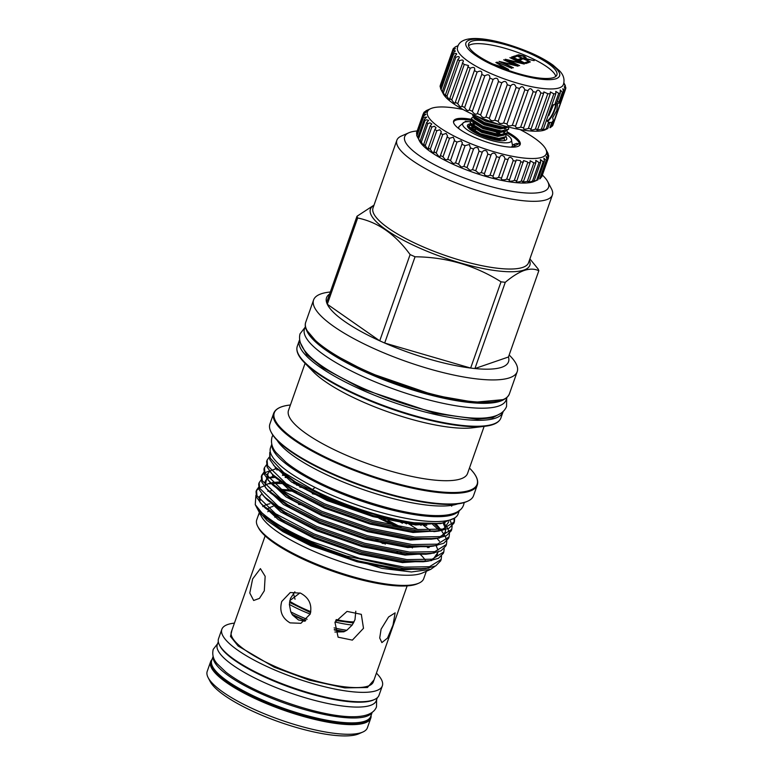 <?xml version="1.0" encoding="UTF-8"?>
<svg xmlns="http://www.w3.org/2000/svg" width="773" height="773" viewBox="0 0 773 773"><rect width="100%" height="100%" fill="white"/><g stroke="black" fill="none" stroke-linecap="round" stroke-linejoin="round"><path stroke-width="1.16" d="M213.126 656.403L211.715 660.422A84.296 21.306 19.4 0 0 260.337 699.063A84.296 21.306 19.4 0 0 370.74 716.426L372.151 712.406M371.997 712.513A84.296 21.306 -160.6 0 1 262.066 694.173A84.296 21.306 -160.6 0 1 213.174 656.586M489.86 73.116A56.062 14.165 19.4 0 0 559.352 87.842A56.062 14.165 19.4 0 0 563.13 85.03L563.546 84.025C564.802 79.242 563.469 74.846 559.546 70.836L553.168 65.232C547.458 61.067 540.221 57.028 531.447 53.124C498.546 39.085 461.771 31.867 457.713 46.757L457.413 47.8A56.062 14.165 19.4 0 0 489.86 73.116M530.954 53.105C544.385 58.506 569.044 73.802 556.154 78.711C542.086 83.088 506.499 71.56 494.536 65.657C481.106 60.255 456.447 44.96 469.337 40.051C483.415 35.664 518.992 47.201 530.954 53.105M553.603 77.571A46.786 11.827 -160.6 0 1 502.083 68.014A46.786 11.827 -160.6 0 1 468.612 43.839A46.786 11.827 -160.6 0 1 471.888 41.182A46.786 11.827 -160.6 0 1 523.408 50.747A46.786 11.827 -160.6 0 1 556.879 74.923A46.786 11.827 -160.6 0 1 553.603 77.571M555.768 76.43A46.786 11.827 19.4 0 0 518.915 52.864A46.786 11.827 19.4 0 0 470.699 44.573A46.786 11.827 19.4 0 0 468.535 45.713M546.511 120.211L548.579 122.144L546.221 128.82C542.424 130.289 541.458 130.415 543.342 129.188L555.835 93.717L555.797 91.388L558.715 93.349L554.734 104.655L556.821 102.828L560.28 93.002L560.261 89.987L562.396 92.277L558.937 102.094L557.304 101.456M558.985 102.113L559.488 103.012L563.469 91.707A59.772 15.102 -160.6 0 1 562.396 92.277M563.469 91.707L562.87 88.702L564.773 90.634L552.28 126.115L551.159 126.666M552.28 126.115A59.772 15.102 -160.6 0 0 552.83 125.342L565.324 89.871A59.772 15.102 -160.6 0 1 564.773 90.634M565.324 89.871C563.942 86.218 564.097 85.755 565.778 88.48L565.305 89.823M564.338 86.634L565.778 88.48A59.772 15.102 -160.6 0 0 565.788 87.523C564.126 83.88 563.99 83.329 565.392 85.851L565.227 86.315M564.358 84.141L565.392 85.851A59.772 15.102 -160.6 0 0 564.937 84.866A59.772 15.102 -160.6 0 0 564.87 84.73M445.76 95.833C445.683 96.538 444.881 95.514 443.354 92.76L455.848 57.289C458.756 56.11 459.8 56.458 458.969 58.313L457.916 59.386L445.422 94.866L445.789 96.19M459.365 57.646L458.969 58.313M442.91 92.799L441.054 89.591L453.548 54.12C456.109 53.076 457.036 53.269 456.321 54.69L454.804 56.023L442.311 91.504L442.977 93.04M456.688 54.1L456.321 54.69M440.697 88.006L440.137 86.798L452.63 51.327C454.833 50.419 455.635 50.477 455.036 51.482L453.026 52.999L440.542 88.47A59.772 15.102 -160.6 0 0 440.987 89.455A59.772 15.102 -160.6 0 0 441.054 89.591M440.6 84.45L453.094 48.979C454.959 48.197 455.635 48.129 455.142 48.776L452.64 50.371L440.146 85.842A59.772 15.102 -160.6 0 0 440.137 86.798M454.766 47.665L453.645 48.206A59.772 15.102 -160.6 0 0 453.094 48.979M440.987 89.455L443.248 93.804A56.062 14.165 19.4 0 0 489.647 121.235A56.062 14.165 19.4 0 0 544.482 130.086A56.062 14.165 19.4 0 0 545.342 129.748L546.279 129.255M559.488 103.012L557.652 103.505L556.811 110.471L552.656 117.699L553.333 120.511L550.975 127.187A59.772 15.102 -160.6 0 1 549.903 127.748L551.738 122.549C548.617 122.192 547.912 122.434 549.622 123.284L549.564 123.255M554.917 109.631A11.576 3.401 114 0 0 556.318 103.205A11.547 3.392 114 0 1 553.217 113.66A11.547 3.392 114 0 1 547.458 121.4A11.576 3.401 114 0 0 554.917 109.631M554.734 104.655L551.748 105.331M449.799 98.471L449.954 99.079C449.712 100.132 448.717 99.186 446.958 96.229L459.452 60.748C462.718 59.444 463.868 59.946 462.911 62.265L449.799 98.471A59.772 15.102 19.4 0 0 451.79 99.91L464.283 64.43L468.525 65.55L455.326 102.239A59.772 15.102 19.4 0 0 457.732 103.708L470.226 68.237A59.772 15.102 -160.6 0 1 467.82 66.768M463.336 61.511L462.911 62.265M455.326 102.239L455.336 103.002M455.365 102.49C454.968 103.882 453.77 103.022 451.79 99.91M524.674 58.68L530.336 61.985L515.929 55.569L518.712 54.767L523.582 55.975C526.191 57.279 526.78 58.11 525.34 58.448L534.201 60.652L524.674 58.68M526.075 57.956L525.215 58.816M524.287 64.062L508.876 60.439L519.64 65.666L505.242 59.25L520.683 62.884L509.89 57.646L524.287 64.062M496.962 62.111L511.9 68.333L496.962 62.111M492.913 64.053L504.614 67.753L495.87 62.478L508.644 69.454L496.604 65.724M518.094 66.198L502.682 62.574L513.446 67.802L499.049 61.386L514.489 65.019L503.696 59.782L518.094 66.198M524.906 62.681L527.775 61.695L529.244 62.352L525.843 63.531L511.446 57.115L514.847 55.946L516.325 56.603L513.465 57.589L517.891 59.56L520.76 58.574L522.229 59.231L519.369 60.217L524.77 63.057M518.712 54.767L518.306 55.917M527.775 61.695L527.302 63.028M520.76 58.574L520.287 59.898M514.847 55.946L514.383 57.27M517.823 56.41L519.089 55.646L523.031 56.158C524.741 57.067 525.022 57.617 523.881 57.801L522.751 58.178L517.949 56.043M523.891 59.27L524.558 57.386L523.485 58.932M458.196 45.617L456.022 46.573A59.772 15.102 -160.6 0 0 454.949 47.134M452.63 51.327A59.772 15.102 -160.6 0 1 452.64 50.371M453.548 54.12A59.772 15.102 -160.6 0 1 453.026 52.999M455.848 57.289A59.772 15.102 -160.6 0 1 454.804 56.023M459.452 60.748A59.772 15.102 -160.6 0 1 457.916 59.386M464.283 64.43A59.772 15.102 -160.6 0 1 462.293 63M470.226 68.237C473.984 66.662 475.366 67.454 474.371 70.594L461.877 106.075A59.772 15.102 19.4 0 0 464.631 107.544L477.125 72.073A59.772 15.102 -160.6 0 1 474.371 70.594L474.767 69.792M477.125 72.073C480.748 70.333 482.304 71.106 481.772 74.401L469.279 109.882A59.772 15.102 19.4 0 0 472.322 111.312L484.816 75.841A59.772 15.102 -160.6 0 1 481.772 74.401L481.898 74.111M484.816 75.841C488.246 73.908 489.927 74.662 489.86 78.083L477.366 113.563A59.772 15.102 19.4 0 0 480.613 114.926L493.106 79.445A59.772 15.102 -160.6 0 1 489.86 78.083M493.106 79.445C496.266 77.329 498.034 78.025 498.421 81.552L485.927 117.023A59.772 15.102 19.4 0 0 489.299 118.288L501.793 82.808A59.772 15.102 -160.6 0 1 498.421 81.552M501.793 82.808C504.634 80.489 506.45 81.126 507.243 84.721L494.749 120.202A59.772 15.102 19.4 0 0 498.17 121.322L510.663 85.842A59.772 15.102 -160.6 0 1 507.243 84.721M510.663 85.842C513.137 83.32 514.953 83.88 516.113 87.513L503.619 122.994A59.772 15.102 19.4 0 0 507.001 123.951L519.495 88.47A59.772 15.102 -160.6 0 1 516.113 87.513M519.495 88.47C521.553 85.745 523.331 86.209 524.819 89.861L512.325 125.332C509.175 126.405 507.397 125.941 507.001 123.951M528.191 90.248L528.075 90.634C529.698 87.726 531.38 88.083 533.138 91.707L520.644 127.178C517.234 128.27 515.543 127.912 515.581 126.105L528.075 90.634A59.772 15.102 -160.6 0 1 524.819 89.861M536.394 91.349L536.191 92.267C537.341 89.185 538.907 89.426 540.868 93.002L528.374 128.473C524.751 129.613 523.195 129.371 523.698 127.748L536.191 92.267A59.772 15.102 -160.6 0 1 533.138 91.707M543.641 93.349L543.844 91.919L547.815 93.717L535.322 129.188C531.573 130.415 530.181 130.289 531.148 128.82L543.641 93.349A59.772 15.102 -160.6 0 1 540.868 93.002M550.241 93.833L550.366 91.929L553.816 93.833L541.322 129.304L536.945 130.057L537.747 129.304L550.241 93.833A59.772 15.102 -160.6 0 1 547.815 93.717M555.835 93.717A59.772 15.102 -160.6 0 1 553.816 93.833M560.28 93.002A59.772 15.102 -160.6 0 1 558.715 93.349M542.202 129.99L543.342 129.188A59.772 15.102 -160.6 0 1 541.322 129.304M530.645 129.42L531.148 128.82A59.772 15.102 -160.6 0 1 528.374 128.473M523.437 128.144L523.698 127.748A59.772 15.102 -160.6 0 1 520.644 127.178M515.485 126.318L515.581 126.105A59.772 15.102 -160.6 0 1 512.325 125.332M546.443 129.217L547.786 128.482A59.772 15.102 -160.6 0 1 546.221 128.82M537.747 129.304A59.772 15.102 -160.6 0 1 535.322 129.188M503.619 122.994C500.798 124.067 498.981 123.506 498.17 121.322M494.749 120.202C492.295 121.313 490.478 120.675 489.299 118.288M485.927 117.023C483.888 118.221 482.12 117.515 480.613 114.926M477.366 113.563C475.772 114.848 474.091 114.104 472.322 111.312M464.631 107.544C466.602 110.52 468.148 111.302 469.279 109.882L469.23 110.075M457.732 103.708C459.829 106.858 461.21 107.64 461.877 106.075L461.81 106.577M446.958 96.229A59.772 15.102 -160.6 0 1 445.422 94.866M443.354 92.76A59.772 15.102 -160.6 0 1 442.311 91.504M553.333 120.511L551.738 122.549M547.786 128.482L549.622 123.284L548.579 122.144M547.013 120.975A11.131 3.266 114 0 0 552.531 113.892A11.131 3.266 114 0 0 555.729 103.698M374.026 679.911L367.436 687.506L344.777 687.893L309.316 680.143L274.212 667.176L238.142 646.015L230.489 636.45L232.026 629.908M310.62 612.651L289.527 602.38M529.447 260.172A84.508 21.354 -160.6 0 1 523.91 270.067A84.508 21.354 -160.6 0 1 419.159 247.872A84.508 21.354 -160.6 0 1 373.919 205.405M506.431 134.328A25.905 6.551 -160.6 0 1 511.262 138.985A25.905 6.551 -160.6 0 1 509.707 142.319A25.905 6.551 -160.6 0 1 478.158 135.768A25.905 6.551 -160.6 0 1 464.022 122.347A25.905 6.551 -160.6 0 1 464.467 122.173A25.905 6.551 -160.6 0 1 470.274 121.719M504.875 133.304A25.905 6.551 -160.6 0 1 506.102 134.106M511.262 138.985L512.489 145.392A28.379 7.17 -160.6 0 1 512.402 145.817A28.379 7.17 -160.6 0 1 511.079 147.141M264.308 590.794L259.438 598.399L253.66 600.486L249.785 592.988L252.636 578.929L260.414 568.628L265.158 576.31L264.308 590.794M290.078 622.874C281.971 618.081 279.188 610.95 281.749 601.452L290.281 592.524L300.542 593.152C309.084 597.79 312.302 604.776 310.186 614.12L300.89 623.309L290.078 622.874M274.811 517.234A75.271 19.025 -160.6 0 1 275.575 516.944A75.271 19.025 -160.6 0 1 275.961 516.818M294.871 591.828L290.445 598.457L289.382 604.399L290.764 611.858A52.351 13.228 19.4 0 0 299.798 616.216A52.351 13.228 19.4 0 0 307.074 619.279M381.099 629.145L388.587 616.97L395.129 612.854L393.022 625.028L387.515 638.083L381.881 642.605L379.717 637.996L381.099 629.145M334.11 627.86A52.351 13.228 19.4 0 0 346.826 630.275L352.208 625.028L354.991 619.656L355.793 611.23M334.951 622.255L347.038 611.404L361.32 614.351L363.494 628.304L352.372 640.121L338.101 637.184L334.951 622.255M310.195 614.081A52.351 13.228 -160.6 0 1 301.789 610.573A52.351 13.228 -160.6 0 1 289.382 604.399M305.47 620.777A52.351 13.228 -160.6 0 1 299.141 618.1A52.351 13.228 -160.6 0 1 292.436 614.941L290.764 611.858M292.436 614.941L298.475 619.975L304.9 621.212M257.699 526.355L258.462 527.804A87.291 22.059 19.4 0 0 307.867 561.372A87.291 22.059 19.4 0 0 417.41 583.779L418.908 583.122A88.528 22.369 -160.6 0 1 307.809 560.406A88.528 22.369 -160.6 0 1 257.699 526.355A88.528 22.369 -160.6 0 1 256.742 519.823L258.994 513.427A88.528 22.369 -160.6 0 1 259.38 512.567M221.841 629.309L218.527 638.72A85.078 21.499 19.4 0 0 267.603 677.718A85.078 21.499 19.4 0 0 379.031 695.236L382.345 685.835A85.078 21.499 -160.6 0 1 270.917 668.316A85.078 21.499 -160.6 0 1 221.841 629.309A85.078 21.499 -160.6 0 1 234.422 623.115M305.789 620.506A50.912 12.861 -160.6 0 1 299.663 617.917A50.912 12.861 -160.6 0 1 291.981 614.255M299.963 592.91L289.827 600.621M435.209 566.145L430.725 569.353L422.483 572.967A88.528 22.369 -160.6 0 1 311.384 550.241A88.528 22.369 -160.6 0 1 261.284 516.2L258.047 509.967M259.486 512.76L258.675 515.05A88.528 22.369 -160.6 0 1 258.994 513.427M298.562 504.383A88.528 22.369 -160.6 0 1 301.605 504.856M430.725 569.353L411.429 571.962L381.823 568.377L311.142 545.951L283.044 531.708L266.898 520.403L258.317 510.528M255.254 504.653L257.767 509.465L261.699 514.634L280.763 528.519L310.988 543.284L346.594 556.048A98.586 24.91 -160.6 0 1 310.939 542.337A98.586 24.91 -160.6 0 1 261.767 512.692L255.254 504.653L255.902 495.338M327.8 499.725L347.802 505.967M378.905 518.19L395.418 526.142M269.912 503.745A88.528 22.369 19.4 0 0 264.666 505.397M263.429 506.083A88.528 22.369 19.4 0 0 262.714 506.576M410.869 546.82A88.528 22.369 -160.6 0 1 412.424 547.931M420.551 554.647A88.528 22.369 -160.6 0 1 425.247 560.087M426.996 546.878L427.904 547.719M326.67 497.657L295.624 482.091L274.985 466.795L269.738 459.491L269.758 452.591L270.221 458.109L283.778 472.574L312.495 489.541A98.586 24.91 -160.6 0 0 327.085 496.479A98.586 24.91 -160.6 0 0 414.347 522.77C389.737 519.871 353.377 509.378 326.67 497.657M270.241 451.558L269.758 452.591M261.767 512.692C272.647 522.287 289.141 531.863 311.258 541.419L359.358 558.29L404.308 567.14L429.479 566.725L441.161 559.459L441.518 556.135M443.808 551.932L443.325 553.313L438.417 558.348L428.116 561.15L406.472 560.995L361.522 552.144L313.423 535.274L282.377 519.717L261.738 504.421L256.491 497.107L256.027 491.58L256.51 490.208L256.974 495.735L275.488 513.687L313.906 533.901L362.006 550.772L406.956 559.623L432.126 559.198L443.808 551.941L444.166 548.608M256.317 490.913L258.684 488.294M259.457 487.802L264.124 486.004M299.798 487.058L307.036 488.401M299.112 485.483L296.417 485.067M282.232 483.56L273.342 483.473M258.482 487.454L256.51 490.208M446.456 544.414L445.973 545.786L441.064 550.82L430.764 553.623L409.12 553.468L364.17 544.627L316.07 527.746L285.034 512.19L264.385 496.894L259.139 489.58L258.675 484.062L259.158 482.681L259.622 488.207L278.135 506.17L316.553 526.374L364.653 543.245L409.603 552.096L434.774 551.68L446.456 544.414L446.813 541.09M274.115 476.062L268.067 478.129L275.507 477.328M285.111 477.453L286.928 477.579M261.129 479.927L259.158 482.681M449.103 536.887L448.62 538.269L443.712 543.293L433.421 546.096L411.767 545.951L366.817 537.1L318.718 520.229L287.682 504.672L267.033 489.367L261.786 482.062L261.322 476.535L261.805 475.163L262.269 480.68L280.783 498.643L319.201 518.847L367.31 535.718L412.26 544.569L437.431 544.153L449.103 536.887L449.461 533.563M261.612 475.859L263.98 473.25M264.762 472.747L269.429 470.95M276.744 469.878L278.154 469.8M263.777 472.4L261.805 475.163M451.761 529.36L451.268 530.742L446.359 535.776L436.069 538.578L414.425 538.423L369.475 529.573L321.365 512.702L290.329 497.145L269.69 481.85L264.434 474.535L263.97 469.008L264.463 467.636L264.926 473.163L283.43 491.116L321.858 511.33L369.958 528.201L414.908 537.051L440.079 536.626L451.751 529.36L452.118 526.036M266.424 464.882L264.463 467.636M454.408 521.843L453.925 523.215L449.016 528.249L438.716 531.051L417.072 530.896L372.122 522.055L324.022 505.175L292.977 489.618L272.338 474.322L267.091 467.008L266.627 461.491L267.11 460.109L267.574 465.636L286.078 483.598L324.505 503.803L372.605 520.673L417.555 529.524L442.726 529.099L454.408 521.843L454.688 517.939M269.081 457.355L267.11 460.109M399.583 521.678L402.424 523.205M441.161 559.459L440.668 560.84L435.769 565.865L425.469 568.667L403.825 568.522L346.594 556.048M406.53 523.852L403.999 522.432M419.478 524.297L421.14 525.408M437.392 538.81L439.508 541.303M430.01 530.181L422.271 524.471M432.716 524.471L438.571 529.747M446.697 540.269L445.229 536.307M444.678 535.351L441.924 531.505M435.073 524.287L439.508 528.838L434.668 524.326M449.345 532.752L447.876 528.79M447.335 527.824L444.572 523.988M451.992 525.225L450.417 521.06M454.012 518.412L454.128 522.519M454.109 518.287L440.919 523.582L414.347 522.77M271.767 444.204L270.482 447.867A99.466 25.132 19.4 0 0 327.858 493.464A99.466 25.132 19.4 0 0 458.128 513.948L459.413 510.286M459.123 510.499A99.466 25.132 -160.6 0 1 329.578 488.575A99.466 25.132 -160.6 0 1 271.864 444.552M277.149 440.33A100.084 25.296 19.4 0 0 333.192 477.743A100.084 25.296 19.4 0 0 457.645 503.89M271.062 431.991L271.565 432.957A107.118 27.065 19.4 0 0 360.218 485.367A107.118 27.065 19.4 0 0 464.979 502.286A107.118 27.065 19.4 0 0 466.621 501.648L467.617 501.213A107.94 27.277 -160.6 0 1 465.964 501.851A107.94 27.277 -160.6 0 1 332.158 473.511A107.94 27.277 -160.6 0 1 271.062 431.991A107.94 27.277 -160.6 0 1 269.893 424.029L273.652 413.362C275.401 408.907 280.618 406.154 289.324 405.12A107.524 27.171 -160.6 0 0 281.797 406.753A107.524 27.171 -160.6 0 0 336.294 462.138A107.524 27.171 -160.6 0 0 469.588 490.382A107.524 27.171 -160.6 0 0 470.226 468.825C476.361 475.086 478.709 480.506 477.279 485.067A107.94 27.277 -160.6 0 1 335.917 462.843A107.94 27.277 -160.6 0 1 273.652 413.362M477.279 485.067L473.52 495.735A107.94 27.277 -160.6 0 1 467.617 501.213M484.14 426.367L467.559 473.443A94.915 23.982 -160.6 0 1 460.911 478.825A94.915 23.982 -160.6 0 1 343.26 453.896A94.915 23.982 -160.6 0 1 288.503 410.395L305.084 363.32M304.32 362.527A107.524 27.171 -160.6 0 0 359.464 396.365A107.524 27.171 -160.6 0 0 485.222 426.232L472.757 427.788A94.915 23.982 -160.6 0 1 361.745 401.419A94.915 23.982 -160.6 0 1 313.075 371.552L304.32 362.527C298.194 356.266 295.837 350.855 297.276 346.285L299.373 340.323A107.94 27.277 -160.6 0 0 361.638 389.805A107.94 27.277 -160.6 0 0 503.001 412.028L503.117 411.661M305.403 326.419L304.494 329.018A106.867 27.007 19.4 0 0 366.141 378.007A106.867 27.007 19.4 0 0 506.093 400.008L507.001 397.419M504.392 399.235A106.867 27.007 -160.6 0 1 367.861 373.117A106.867 27.007 -160.6 0 1 306.301 329.482M509.165 354.962L510.296 356.14A107.94 27.277 -160.6 0 1 517.214 371.658A107.94 27.277 -160.6 0 1 509.658 377.775A107.94 27.277 -160.6 0 1 375.852 349.425A107.94 27.277 -160.6 0 1 313.587 299.953A107.94 27.277 -160.6 0 1 321.153 293.827A107.94 27.277 -160.6 0 1 328.699 292.184L330.322 291.991M538.82 270.753L508.45 357A96.461 24.378 -160.6 0 1 501.764 367.262A96.461 24.378 -160.6 0 1 474.922 368.547L505.291 282.3C512.161 276.492 518.461 272.54 524.2 270.444C529.843 268.627 534.723 268.724 538.82 270.753A96.461 24.378 19.4 0 0 538.143 269.033L529.891 258.897M374.016 205.125L356.991 216.266L326.621 302.504A96.461 24.378 19.4 0 0 327.298 304.233L357.667 217.986C377.9 222.131 395.38 234.325 410.105 254.578A96.461 24.378 19.4 0 0 412.56 255.679A96.461 24.378 19.4 0 0 415.053 256.781C446.417 257.09 475.066 265.439 501.02 281.816L470.651 368.064A96.461 24.378 19.4 0 0 474.922 368.547L508.45 357M410.105 254.578L379.736 340.825A96.461 24.378 19.4 0 0 382.191 341.927A96.461 24.378 19.4 0 0 384.683 343.028L415.053 256.781M542.375 175.056A76.256 19.267 -160.6 0 1 547.728 181.674L551.507 188.912A82.44 20.832 -160.6 0 1 552.395 194.999A82.44 20.832 -160.6 0 1 444.427 178.022A82.44 20.832 -160.6 0 1 396.868 140.222A82.44 20.832 -160.6 0 1 401.371 136.048L408.859 132.772A76.256 19.267 -160.6 0 1 417.178 130.966M547.728 181.674A76.256 19.267 -160.6 0 1 521.717 192.612A76.256 19.267 -160.6 0 1 448.678 171.596A76.256 19.267 -160.6 0 1 408.859 132.772M459.056 128.82A28.379 7.17 -160.6 0 1 458.853 126.956A28.379 7.17 -160.6 0 1 459.046 126.579L464.022 122.347M505.996 136.869A20.813 5.256 -160.6 0 1 505.581 140.222A20.813 5.256 -160.6 0 1 505.262 140.348A20.813 5.256 -160.6 0 1 484.903 137.053A20.813 5.256 -160.6 0 1 467.675 126.869A20.813 5.256 -160.6 0 1 468.911 124.153A20.813 5.256 -160.6 0 1 470.39 123.835M493.85 130.763L491.435 129.651M471.018 124.579L468.873 125.641L468.989 126.646L480.313 133.768L498.73 138.444L506.083 136.628L505.745 134.686M471.462 125.033L468.815 125.902M468.873 125.641L469.646 128.289L480.13 134.28L498.556 138.947L502.479 138.908L506.083 136.628M473.617 117.003L484.111 122.994L502.527 127.661L506.45 127.622L500.885 127.941L484.497 123.854L475.124 118.559L472.786 115.873L472.834 114.385L472.96 115.361L484.285 122.482L502.711 127.159L507.9 126.878M473.675 117.052L471.52 118.114L471.636 119.129L482.961 126.25L501.387 130.917L508.731 129.11L508.392 127.168M471.52 118.114L472.293 120.762L482.787 126.753L501.204 131.429L505.127 131.391L508.731 129.11M482.033 122.105L479.328 121.458M472.342 120.82L470.197 121.883L470.313 122.888L481.637 130.009L500.054 134.686L507.407 132.869L507.069 130.927M470.197 121.883L470.97 124.521L481.463 130.511L499.88 135.188L503.803 135.149L507.407 132.869M506.45 127.622L508.615 127.062M504.508 128.791L503.484 127.97M475.675 129.593L471.337 129.072M500.643 134.724L497.097 132.463M500.479 134.715A19.373 4.899 19.4 0 0 496.324 132.357M468.786 125.893L468.023 127.429M504.257 140.589L504.373 138.464M356.991 216.266A96.461 24.378 19.4 0 0 357.667 217.986M501.02 281.816A96.461 24.378 19.4 0 0 505.291 282.3M327.298 304.233L379.736 340.825A96.461 24.378 -160.6 0 1 327.298 304.233M384.683 343.028L470.651 368.064A96.461 24.378 -160.6 0 1 384.683 343.028M326.621 302.504A96.461 24.378 -160.6 0 1 331.211 293.102M315.046 487.425L312.495 489.541M269.275 510.982A82.798 20.919 19.4 0 0 267.758 511.707M273.053 506.412A82.798 20.919 19.4 0 0 268.27 508.45M293.373 593.316L295.044 599.23M375.755 539.448A88.528 22.369 -160.6 0 1 385.398 544.095M400.317 552.395A88.528 22.369 -160.6 0 1 402.54 553.797M426.329 571.276L423.739 578.629A88.528 22.369 -160.6 0 1 418.908 583.122M353.493 622.98L335.704 620.487M346.826 630.275L343.811 631.812A52.351 13.228 -160.6 0 1 334.351 629.956M344.623 631.473A50.912 12.861 -160.6 0 1 334.274 629.531M376.412 673.119A85.078 21.499 -160.6 0 1 382.345 685.835M352.208 625.028A52.351 13.228 -160.6 0 1 335.057 621.965M334.902 632.014L343.811 631.812M379.553 541.776A75.271 19.025 -160.6 0 1 383.089 543.612M396.993 551.893A75.271 19.025 -160.6 0 1 399.1 553.371M211.396 662.21A84.093 21.248 19.4 0 0 260.153 699.787A84.093 21.248 19.4 0 0 369.861 718.011M212.044 659.485A84.914 21.46 19.4 0 0 210.604 661.717A84.914 21.46 19.4 0 0 259.583 700.647A84.914 21.46 19.4 0 0 364.846 722.948A84.914 21.46 19.4 0 0 370.789 718.136A84.914 21.46 19.4 0 0 371.069 715.489M210.604 661.717L207.212 671.351A84.914 21.46 19.4 0 0 208.13 677.612A84.914 21.46 19.4 0 0 278.406 719.17A84.914 21.46 19.4 0 0 361.455 732.572A84.914 21.46 19.4 0 0 362.759 732.07A84.914 21.46 19.4 0 0 367.397 727.76L370.789 718.136M208.13 677.612L210.14 681.477A81.619 20.629 19.4 0 0 277.691 721.412A81.619 20.629 19.4 0 0 357.513 734.302A81.619 20.629 19.4 0 0 358.769 733.819L362.759 732.07M418.753 139.594L419.468 140.966A63.067 15.933 19.4 0 0 471.665 171.828A63.067 15.933 19.4 0 0 533.351 181.79A63.067 15.933 19.4 0 0 534.317 181.413L537.882 179.848L544.395 161.335L543.883 158.204L546.202 160.426L539.689 178.94A66.372 16.774 19.4 0 0 540.491 178.341L547.013 159.827L546.173 156.455L548.057 158.62L541.535 177.133A66.372 16.774 19.4 0 0 541.912 176.37L548.434 157.856C546.82 153.895 546.917 153.392 548.695 156.368L548.289 157.537M536.655 180.264C532.578 181.955 531.737 182.148 534.133 180.853L540.646 162.34L540.404 159.518L543.177 161.76L536.655 180.264A66.372 16.774 19.4 0 0 537.283 180.061A66.372 16.774 19.4 0 0 537.882 179.848M496.546 156.697L490.024 175.21L487.898 175.954C485.367 175.751 484.227 174.959 484.468 173.587L490.981 155.073C491.995 152.909 493.532 152.581 495.59 154.088L496.546 156.697A66.372 16.774 19.4 0 0 499.648 157.537C500.575 155.073 502.092 154.784 504.218 156.677L505.059 158.89L498.546 177.404L496.681 178.08C493.87 178.157 492.681 177.481 493.135 176.051L499.716 157.325M493.087 176.167L493.135 176.051A66.372 16.774 19.4 0 1 490.024 175.21M505.059 158.89A66.372 16.774 19.4 0 0 508.045 159.576C508.847 156.813 510.335 156.571 512.499 158.871L513.204 160.639L506.682 179.143L505.155 179.722C502.054 180.109 500.846 179.558 501.532 178.09L508.209 158.938M501.348 178.408L501.532 178.09A66.372 16.774 19.4 0 1 498.546 177.404M514.296 180.409L513.166 180.853C509.765 181.558 508.537 181.153 509.494 179.655L516.238 159.972L520.287 160.62L520.809 161.895L514.296 180.409A66.372 16.774 19.4 0 0 516.876 180.737L523.601 160.591L527.418 161.886L527.737 162.649L521.224 181.162A66.372 16.774 19.4 0 0 523.524 181.307L530.046 162.794L530.162 160.716L533.853 162.881L527.331 181.384A66.372 16.774 19.4 0 0 529.312 181.336L535.834 162.832L535.805 160.359L539.032 162.581L532.51 181.085A66.372 16.774 19.4 0 0 534.133 180.853L532.578 181.742M509.107 180.225L509.494 179.655A66.372 16.774 19.4 0 1 506.682 179.143M521.224 181.162L520.529 181.442C516.837 182.467 515.62 182.235 516.876 180.737L516.248 181.462M527.331 181.384L522.616 182.138L523.524 181.307M416.734 133.787L423.024 114.791L425.875 114.307L423.14 116.404A66.372 16.774 19.4 0 0 423.43 117.39L426.667 117.138L424.329 119.245A66.372 16.774 19.4 0 0 425.053 120.346L426.58 119.776L428.648 120.366L426.715 122.405A66.372 16.774 19.4 0 0 427.865 123.612L429.894 122.859L431.798 123.931L430.261 125.825A66.372 16.774 19.4 0 0 431.807 127.11L434.32 126.212L436.059 127.758L434.88 129.429L428.358 147.943A66.372 16.774 19.4 0 0 430.271 149.276L436.793 130.772A66.372 16.774 -160.6 0 1 434.88 129.429M424.329 119.245L417.816 137.758L416.918 135.903L423.43 117.39M426.715 122.405L420.203 140.908C421.227 143.227 420.937 143.024 419.343 140.328L418.541 138.86L425.053 120.346M430.261 125.825L423.739 144.329C424.503 146.387 424.077 146.271 422.454 144L421.353 142.116L427.865 123.612M520.055 129.574A63.067 15.933 -160.6 0 1 545.719 149.034A63.067 15.933 -160.6 0 1 524.21 158.078A63.067 15.933 -160.6 0 1 463.81 140.696A63.067 15.933 -160.6 0 1 430.87 108.587A63.067 15.933 -160.6 0 1 463.066 109.505M430.87 108.587L426.87 110.336A66.372 16.774 19.4 0 0 425.855 110.848L427.952 110.056M425.691 111.302L425.855 110.848C428.812 109.631 428.339 109.988 424.425 111.911A66.372 16.774 19.4 0 0 423.836 112.597L426.31 111.93M423.401 113.834L423.836 112.597C427.111 111.399 426.899 111.853 423.179 113.95A66.372 16.774 19.4 0 0 423.024 114.791M436.793 130.772L439.76 129.758L441.335 131.787L433.972 151.672A66.372 16.774 19.4 0 0 436.214 153.035L442.736 134.531A66.372 16.774 -160.6 0 1 440.484 133.169M442.736 134.531L446.118 133.429L447.528 135.922L440.465 155.46A66.372 16.774 19.4 0 0 443.006 156.822L449.519 138.319A66.372 16.774 -160.6 0 1 446.987 136.947M449.519 138.319L453.268 137.15L454.514 140.087L447.712 159.219A66.372 16.774 19.4 0 0 450.495 160.562L457.007 142.048A66.372 16.774 -160.6 0 1 454.234 140.715M457.007 142.048L461.066 140.85L462.38 142.85L455.587 162.881A66.372 16.774 19.4 0 0 458.544 164.166L465.066 145.662L469.356 144.474L470.428 147.875L463.916 166.379A66.372 16.774 19.4 0 0 466.998 167.586L473.52 149.083C474.622 147.469 476.12 147.083 477.994 147.923L479.057 151.131L472.545 169.645A66.372 16.774 19.4 0 0 475.695 170.746L482.217 152.242C483.289 150.358 484.816 150.001 486.797 151.15L487.821 154.098L481.299 172.601A66.372 16.774 19.4 0 0 484.468 173.587M428.358 147.943L428.532 149.141L426.696 147.856L425.285 145.614L431.807 127.11M507.484 132.048A35.287 8.918 -160.6 0 1 520.2 144.454A35.287 8.918 -160.6 0 1 473.984 137.188A35.287 8.918 -160.6 0 1 453.625 121.013A35.287 8.918 -160.6 0 1 471.337 119.313M512.335 147.16L518.789 143.778L516.644 143.42L512.538 144.909M468.728 121.661L465.278 121.264L465.143 121.979M481.299 172.601L478.97 173.374L475.695 170.746M433.991 152.619L433.972 151.672C434.3 153.228 433.634 153.267 432.001 151.808L430.271 149.276M472.545 169.645L470.081 170.398L466.998 167.586M440.407 156.127L440.465 155.46C440.6 156.784 439.866 156.89 438.243 155.788L436.214 153.035M463.916 166.379L461.394 167.084L458.544 164.166M447.644 159.605L445.325 159.702L443.006 156.822M455.548 162.987L453.094 163.499L450.495 160.562M532.51 181.085C528.394 182.631 527.331 182.718 529.312 181.336L528.094 182.235M424.116 145.759L423.739 144.329A66.372 16.774 19.4 0 0 425.285 145.614M420.831 142.57L420.203 140.908A66.372 16.774 19.4 0 0 421.353 142.116M417.42 136.898L417.826 137.72A66.372 16.774 19.4 0 0 418.541 138.86M423.14 116.404L416.628 134.917A66.372 16.774 19.4 0 0 416.918 135.903M423.179 113.95L416.657 132.454A66.372 16.774 19.4 0 0 416.502 133.294M547.216 154.3L548.695 156.368A66.372 16.774 19.4 0 0 548.627 155.45C546.772 151.508 546.598 150.928 548.115 153.711L547.98 154.107M547.013 151.788L548.115 153.711A66.372 16.774 19.4 0 0 547.738 152.899L545.719 149.034M462.167 144.203L462.099 144.377A66.372 16.774 -160.6 0 0 465.066 145.662M473.52 149.083A66.372 16.774 -160.6 0 1 470.428 147.875M482.217 152.242A66.372 16.774 -160.6 0 1 479.057 151.131M490.981 155.073A66.372 16.774 -160.6 0 1 487.821 154.098M513.204 160.639A66.372 16.774 19.4 0 0 516.016 161.151M520.809 161.895A66.372 16.774 19.4 0 0 523.398 162.233M527.737 162.649A66.372 16.774 19.4 0 0 530.046 162.794M533.853 162.881A66.372 16.774 19.4 0 0 535.834 162.832M539.032 162.581A66.372 16.774 19.4 0 0 540.646 162.34M543.177 161.76A66.372 16.774 19.4 0 0 544.395 161.335M546.202 160.426A66.372 16.774 19.4 0 0 547.013 159.827M548.057 158.62A66.372 16.774 19.4 0 0 548.434 157.856M553.584 104.577L548.869 115.467M551.381 106.365L551.661 107.37L549.999 112.104L548.84 113.602M218.295 641.725L217.281 644.624A84.296 21.306 19.4 0 0 265.902 683.264A84.296 21.306 19.4 0 0 376.306 700.618L377.321 697.719M374.248 699.613A84.296 21.306 -160.6 0 1 267.622 678.375A84.296 21.306 -160.6 0 1 219.513 645.117M517.147 55.154L516.857 55.975M265.139 535.892L231.359 631.821A75.271 19.025 19.4 0 0 274.773 666.326A75.271 19.025 19.4 0 0 373.349 681.825L407.139 585.895M289.691 601.259A45.713 11.556 19.4 0 0 304.485 608.979A45.713 11.556 19.4 0 0 310.823 611.646M485.222 426.232C493.928 425.198 499.155 422.445 500.894 417.99A107.94 27.277 -160.6 0 1 359.542 395.766A107.94 27.277 -160.6 0 1 297.276 346.285M501.319 413.091L492.652 417.768L477.192 419.208L434.996 413.371L362.208 388.945L322.834 367.774L306.678 354.614L300.021 342.207M305.731 322.264C303.431 328.496 308.891 337.878 329.462 351.812C340.062 358.807 352.894 365.668 367.967 372.393C398.134 385.611 427.595 394.81 456.341 399.979C466.834 401.776 476.033 402.694 483.956 402.733C494.382 402.83 506.122 401.39 509.359 393.969A107.94 27.277 -160.6 0 1 367.996 371.745A107.94 27.277 -160.6 0 1 305.731 322.264L313.587 299.953M307.161 330.718L316.998 342.371L332.796 353.908L368.035 372.393L434.31 395.264L474.545 402.269L502.943 399.66M396.868 140.222L373.021 207.947A82.44 20.832 19.4 0 0 420.58 245.737A82.44 20.832 19.4 0 0 528.548 262.714L552.395 194.999M470.892 128.733A27.828 7.034 -160.6 0 1 474.361 129.371M494.256 122.83L481.366 118.076M505.445 127.709L505.871 128.386M505.127 131.391L499.561 131.7L483.173 127.622L473.221 121.603M476.236 119.525L477.076 119.564M504.547 132.154L504.122 134.628M502.634 135.246L498.237 135.459L481.85 131.381L472.477 126.076L470.97 124.521M471.617 124.463L473.491 123.332M474.912 123.284L475.753 123.332M502.479 138.908L496.913 139.227L480.526 135.14L471.153 129.845L469.646 128.289M470.293 128.231L472.168 127.091M473.588 127.043L474.429 127.091M501.6 125.129L485.483 121.071L476.255 115.921M506.943 127.555L500.546 128.917L484.159 124.83L474.071 118.578L474.081 117.477M505.619 131.313L499.223 132.676L482.835 128.598L472.747 122.337L472.767 121.216M477.936 120.665L479.531 120.917M504.296 135.082L497.899 136.444L481.502 132.357L471.424 126.105L471.433 125.004M473.066 124.318L474.564 124.26M476.612 124.434L478.207 124.675M498.266 132.598L501.088 134.744M502.972 138.84L496.382 140.193M469.955 129.391L470.11 128.762M470.554 128.463L473.24 128.028M468.641 126.414L468.003 126.772M473.385 128.134L471.462 128.125M469.858 128.502L469.375 128.898M261.699 514.634L282.116 529.978L311.654 544.762L357.377 560.763L400.105 569.141L420.618 569.276L425.469 568.667M429.112 547.555L428.116 546.53M401.013 527.196L387.988 520.374M324.38 496.653L312.263 493.696M294.513 490.517L291.798 490.188M289.546 489.947L280.918 489.386M261.738 504.421L265.139 507.929L284.764 522.461L314.311 537.245L360.025 553.246L402.752 561.623L423.266 561.749L428.116 561.15M433.382 558.927L438.175 552.028M437.972 550.115L436.136 545.68M411.922 524.577L409.845 523.292M297.161 482.999L292.194 482.42M281.14 481.84L272.289 482.526M270.685 482.845L265.178 484.98M264.385 496.894L267.787 500.402L287.411 514.934L316.959 529.718L362.672 545.719L405.4 554.096L425.913 554.222L430.764 553.623M426.783 525.592L425.498 524.587M283.788 474.322L282.763 474.332M273.333 475.318L272.56 475.511M266.675 478.342L265.284 485.483M267.033 489.367L270.444 492.884L290.068 507.407L319.607 522.19L365.329 538.192L408.047 546.569L428.561 546.704L433.421 546.096M440.687 529.466L436.272 524.162M275.98 467.8L275.207 467.984M269.69 481.85L273.091 485.357L292.716 499.88L322.254 514.663L367.977 530.674L410.695 539.052L431.218 539.177L436.069 538.578M272.338 474.322L275.739 477.83L295.363 492.362L324.911 507.146L370.625 523.147L413.352 531.524L436.175 531.312M443.982 528.829L448.765 521.775M276.831 468.602L298.011 484.835L327.559 499.619L373.272 515.62L416 523.997L440.919 523.582M445.113 522.857L415.652 524.973L372.934 516.596L327.211 500.595L291.402 481.898L273.4 465.066M442.243 530.481L413.004 532.5L370.277 524.123L324.563 508.122L288.744 489.425L270.753 472.593M445.538 532.182L443.132 535.873M439.586 538.008L410.357 540.027L367.629 531.65L321.916 515.649L286.097 496.942L268.096 480.11M267.081 476.844L267.545 473.723M436.107 525.321L439.75 529.602L436.107 525.321M436.938 545.525L407.709 547.545L364.982 539.168L319.259 523.166L283.449 504.469L265.448 487.637M282.416 475.308L285.15 475.308M423.797 524.538L425.15 525.572M434.291 553.053L405.052 555.072L362.334 546.695L316.611 530.693L280.802 511.997L262.801 495.164M270.492 483.792L271.468 483.589L270.492 483.792M273.806 483.231L279.768 482.835M281.295 482.816L282.503 482.825M294.107 483.637L299.528 484.352M407.284 522.935L417.623 529.534M431.643 560.58L402.404 562.599L359.687 554.222L313.964 538.221L278.154 519.514L260.153 502.682M259.129 499.416L259.593 496.295M270.511 490.836L271.149 490.749L270.511 490.836M282.416 490.43L291.46 491.164M293.856 491.454L296.88 491.879M321.645 497.01L331.752 499.793M383.36 519.292L397.853 526.616M426.831 546.579L427.971 547.709M428.996 568.097L399.757 570.116L357.029 561.739L311.316 545.738L283.044 531.708M336.207 619.56A45.713 11.556 19.4 0 0 354.053 621.898M499.696 128.685A35.287 8.918 19.4 0 0 498.556 128.183M471.53 119.776A35.287 8.918 19.4 0 0 453.567 121.226M453.529 122.202A34.988 8.841 -160.6 0 1 472.129 120.588M520.113 144.657A35.287 8.918 19.4 0 0 507.484 132.531M507.291 133.207A34.988 8.841 -160.6 0 1 519.533 145.45M513.842 146.551L514.731 144.02M447.045 66.169A11.44 2.889 -160.6 0 1 447.084 65.956L447.393 65.174M549.313 112.24L549.806 112.452M549.448 111.863L549.999 112.104M551.12 107.118L551.661 107.37M551.217 106.848L551.7 107.07M305.064 327.375L300.05 333.801C295.991 349.27 316.969 367.417 362.981 388.23C399.718 404.173 433.837 413.913 465.356 417.449C488.739 419.961 502.469 416.318 506.557 406.521L506.673 398.375M563.884 82.837L564.937 84.866M272.879 435.141L272.038 436.996C270.627 442.543 271.99 447.731 276.106 452.582L285.913 462.254C296.745 470.883 311.587 479.405 330.429 487.831C389.331 513.272 457.452 526.442 463.723 504.508L464.225 502.527M290.416 404.984L289.324 405.12M469.462 468.032L470.226 468.825M458.379 128.308L458.853 126.956M473.25 121.622L472.293 120.762M502.614 135.246L503.803 135.149M505.078 128.666L504.411 127.883M503.977 134.647L503.745 132.425M511.919 147.16L512.402 145.817M509.359 393.969L517.214 371.658M500.894 417.99L503.001 412.028M451.683 506.18L451.992 505.3M260.076 500.643L259.863 496.392L261.747 493.879M267.844 491.319L268.82 491.116M433.247 558.956L437.325 554.656L437.663 552.193M265.371 485.599L265.158 481.337L267.043 478.825M268.028 478.072L267.816 473.82L269.7 471.308M270.724 470.602L276.763 468.544M441.199 536.385L445.267 532.085L445.615 529.621M445.47 528.432L443.2 523.244M274.985 466.795L276.84 468.612M438.716 531.051L433.866 531.65M270.386 483.656L268.956 483.83M217.59 643.745L213.232 649.33C211.966 654.605 213.29 659.427 217.203 663.794L225.871 672.095C235.06 679.264 247.408 686.318 262.946 693.255C309.925 713.547 369.194 726.871 376.499 706.822L376.615 699.749M446.833 66.758L447.084 65.956"/></g></svg>
